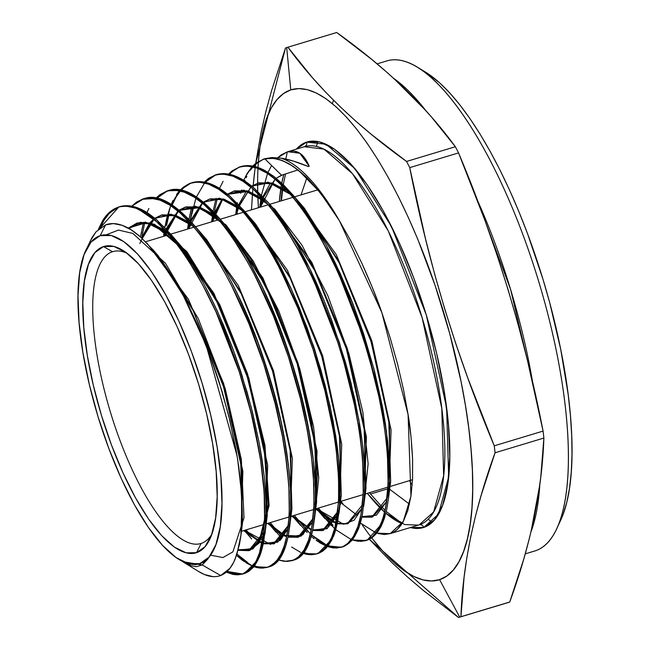 <?xml version="1.0" encoding="UTF-8"?>
<svg xmlns="http://www.w3.org/2000/svg" width="650" height="650" viewBox="0 0 650 650"><rect width="100%" height="100%" fill="white"/><g stroke="black" fill="none" stroke-linecap="round" stroke-linejoin="round"><path stroke-width="0.97" d="M127.124 253.289A152.441 48.62 -106.8 0 0 112.507 251.721L113.157 251.526L112.507 251.721A152.441 48.62 -106.8 0 1 112.832 251.615A152.441 48.62 -106.8 0 1 127.124 253.289A152.441 48.62 -106.8 0 0 112.507 251.721L103.488 246.578A159.973 51.025 73.2 0 0 101.457 415.431A159.973 51.025 73.2 0 0 196.495 552.695L201.134 543.433A152.441 48.62 -106.8 0 0 211.794 534.243A152.441 48.62 -106.8 0 1 201.134 543.433A152.441 48.62 73.2 0 1 200.809 543.538A152.441 48.62 73.2 0 1 110.419 412.116A152.441 48.62 73.2 0 1 112.507 251.721L103.488 246.578A159.973 51.025 73.2 0 1 122.956 250.445A159.973 51.025 73.2 0 1 198.843 384.914A159.973 51.025 73.2 0 1 209.901 538.915A159.973 51.025 73.2 0 1 196.495 552.695L201.134 543.433A152.441 48.62 73.2 0 1 110.573 412.628A152.441 48.62 73.2 0 1 112.507 251.721L103.488 246.578L113.847 246.439L125.596 252.184L138.287 263.599L151.426 280.239L164.507 301.47L177.028 326.471L188.516 354.283L198.518 383.841L206.659 414.009L212.623 443.617L216.174 471.543L217.189 496.698L215.613 518.123L211.526 534.999L205.067 546.674L196.495 552.695L186.127 552.833L174.379 547.089L161.696 535.673L148.558 519.033L135.476 497.802L122.947 472.802L111.467 444.982L101.457 415.431L93.316 385.263L87.36 355.656L83.801 327.73L82.794 302.575L84.362 281.149L88.457 264.274L94.908 252.598L103.488 246.578A159.973 51.025 73.2 0 1 198.518 383.841A159.973 51.025 73.2 0 1 196.495 552.695L201.134 543.433A152.441 48.62 -106.8 0 0 211.794 534.243M241.386 531.302L264.396 524.371L241.386 531.302M265.874 523.924L289.112 516.913L265.874 523.924M290.591 516.474L313.836 509.47L290.591 516.474M315.315 509.023L338.553 502.019L315.315 509.023M340.031 501.573L363.269 494.569L340.031 501.573M365.097 494.016L366.048 493.732M412.531 479.724L389.464 486.679L412.531 479.716M535.218 550.851A255.954 81.64 -106.8 0 0 538.46 280.686A255.954 81.64 -106.8 0 0 386.409 61.059A255.954 81.64 -106.8 0 1 417.568 67.259A255.954 81.64 -106.8 0 1 538.98 282.392A255.954 81.64 -106.8 0 1 556.676 528.799A255.954 81.64 -106.8 0 1 535.218 550.851L525.257 553.849L535.218 550.851A255.954 81.64 73.2 0 1 534.129 551.176A255.954 81.64 73.2 0 0 535.218 550.851L534.674 551.021A255.954 81.64 73.2 0 0 535.218 550.851A255.954 81.64 -106.8 0 0 538.72 281.539A255.954 81.64 -106.8 0 0 386.953 60.889L377.106 63.862M393.778 78.439L425.685 110.451A255.954 81.64 73.2 0 0 393.778 78.439A255.954 81.64 73.2 0 1 425.685 110.451M477.36 200.111A255.954 81.64 73.2 0 1 532.602 382.086A255.954 81.64 73.2 0 0 477.36 200.111L510.551 289.323L532.61 382.111M539.817 484.599L531.042 531.643A255.954 81.64 73.2 0 0 539.817 484.599A255.954 81.64 73.2 0 1 531.042 531.643M304.484 146.681A3.762 3.567 72 0 0 306.637 142.106L296.311 149.151L306.637 142.106A3.762 3.567 72 0 1 304.484 146.681A3.762 3.567 72 0 0 306.637 142.106L326.081 144.243L354.998 168.716L391.527 226.566L426.27 314.901L446.623 407.908L448.663 476.994L438.482 514.183L423.711 527.451A3.762 3.567 72 0 0 419.201 524.883L433.648 511.94L443.649 475.719L441.797 408.436L422.11 317.614L388.269 230.912L352.463 173.672L323.976 149.11L304.314 146.737A197.608 63.034 -106.8 0 1 421.712 316.298A197.608 63.034 -106.8 0 1 419.201 524.883L418.787 525.013A197.608 63.034 -106.8 0 0 419.201 524.883A197.608 63.034 -106.8 0 0 421.907 316.964A197.608 63.034 -106.8 0 0 304.736 146.607L287.739 151.726L299.821 153.246L309.213 166.254L308.262 166.538C297.611 162.053 288.373 159.226 280.548 158.064L264.509 158.803M333.515 100.254L332.426 103.659M316.452 146.404L317.769 141.513M301.023 194.903L306.865 177.832M387.977 487.175A297.635 94.933 73.2 0 1 387.952 487.134A297.635 94.933 73.2 0 0 387.977 487.175A297.635 94.933 73.2 0 1 387.952 487.134L364.748 494.122L387.985 487.118M409.476 504.132L388.7 488.548M432.071 522.429L428.204 519.171M369.346 539.281L458.526 617.5L423.475 590.566L407.209 576.721L391.893 562.583L369.33 539.289L391.893 562.583L407.209 576.721L423.475 590.566L458.526 617.5A297.635 94.933 -106.8 0 0 459.737 617.134L508.552 602.42A297.635 94.933 73.2 0 1 507.349 602.786A297.635 94.933 73.2 0 0 508.552 602.42A297.635 94.933 -106.8 0 0 509.746 602.006L460.931 616.72A297.635 94.933 73.2 0 1 459.737 617.134L439.579 579.678A255.954 81.64 73.2 0 1 371.719 537.924L383.898 552.443L394.192 562.673L404.202 570.7L413.839 576.469L423.004 579.898L431.608 580.97L439.579 579.678L446.834 576.022L453.302 570.042L458.916 561.795L463.629 551.363L467.399 538.85L470.177 524.363L471.949 508.056L472.696 490.076L472.404 470.608L471.071 449.824L468.731 427.936L465.384 405.153L461.077 381.688L449.743 333.637L435.159 285.626L417.885 239.509L408.436 217.717L398.58 197.056L388.399 177.71L377.999 159.884L367.469 143.748L356.923 129.439L346.45 117.122L336.156 106.892L326.146 98.857L316.517 93.096L307.352 89.659L298.74 88.587L290.769 89.887L286.691 47.58A297.635 94.933 -106.8 0 0 285.504 47.994L271.578 90.61L265.874 111.532L261.121 132.178L255.71 163.321L261.121 132.178L265.874 111.532L271.578 90.61L285.504 47.994L255.734 163.304M409.565 480.618A258.936 82.591 -106.8 0 0 412.197 485.136L409.565 480.618A258.936 82.591 -106.8 0 0 412.197 485.136M339.926 503.327L340.632 504.27L339.926 503.327M252.557 192.384L251.469 209.836L252.557 192.384M254.516 172.583L252.996 187.168L254.516 172.583M255.596 164.174L255.279 166.636M361.741 524.152A255.954 81.64 73.2 0 0 371.394 537.501A255.954 81.64 73.2 0 1 361.741 524.152L362.879 525.817M258.391 207.748A255.954 81.64 73.2 0 1 257.766 193.31L258.391 207.748A255.954 81.64 73.2 0 1 257.766 193.31M257.717 191.393A255.954 81.64 73.2 0 1 257.977 168.472A255.954 81.64 73.2 0 0 257.717 191.393L257.66 179.481M258.034 167.472A255.954 81.64 73.2 0 1 258.367 161.939L258.034 167.472A255.954 81.64 73.2 0 1 258.367 161.939M459.103 617.329L507.926 602.623A297.635 94.933 73.2 0 0 508.552 602.42L459.737 617.134L439.579 579.678A255.954 81.64 -106.8 0 0 442.821 309.514A255.954 81.64 -106.8 0 0 290.769 89.887L286.691 47.58A297.635 94.933 73.2 0 1 287.324 47.377A297.635 94.933 73.2 0 1 287.901 47.214L336.716 32.5L371.767 59.434L388.042 73.279L403.358 87.417L417.698 101.839L431.096 116.553L455.366 146.737L406.551 161.452A297.635 94.933 73.2 0 1 409.744 167.619L425.457 238.672L434.574 273.853L444.649 308.774L455.699 343.419L467.716 377.804L494.268 445.811L467.716 377.804L455.699 343.419L444.649 308.774L434.574 273.853L425.457 238.672L409.744 167.619L458.559 152.904A297.635 94.933 -106.8 0 0 455.366 146.737L406.551 161.452A297.635 94.933 73.2 0 1 409.744 167.619L458.559 152.904A297.635 94.933 -106.8 0 0 455.366 146.737L406.551 161.452A297.635 94.933 73.2 0 1 409.744 167.619L458.559 152.904L485.038 220.716L497.039 255.028L508.089 289.648L518.18 324.586L527.321 359.84L543.083 431.096L494.268 445.811A297.635 94.933 73.2 0 1 495.056 452.766L481.138 495.373L475.434 516.303L470.681 536.949L466.903 557.294L464.076 577.354L460.931 616.72L464.076 577.354L466.903 557.294L470.681 536.949L475.434 516.303L481.138 495.373L495.056 452.766L543.879 438.051A297.635 94.933 -106.8 0 0 543.083 431.096L494.268 445.811A297.635 94.933 73.2 0 1 495.056 452.766L543.879 438.051A297.635 94.933 -106.8 0 0 543.083 431.096L494.268 445.811A297.635 94.933 73.2 0 1 495.056 452.766L543.879 438.051L540.735 477.417L537.908 497.477L534.129 517.822L529.368 538.468L523.673 559.39L509.746 602.006L460.931 616.72A297.635 94.933 73.2 0 1 459.737 617.134L508.552 602.42A297.635 94.933 -106.8 0 0 509.746 602.006L460.931 616.72A297.635 94.933 73.2 0 1 459.737 617.134A297.635 94.933 -106.8 0 1 458.526 617.5A297.635 94.933 -106.8 0 0 459.103 617.329A297.635 94.933 -106.8 0 0 459.737 617.134L439.579 579.678A255.954 81.64 -106.8 0 0 442.821 309.514A255.954 81.64 -106.8 0 0 290.769 89.887A255.954 81.64 73.2 0 0 258.408 161.452A255.954 81.64 73.2 0 1 290.769 89.887L283.522 93.543L277.054 99.523L271.432 107.762L266.719 118.194L262.949 130.715L260.171 145.194L258.399 161.501M283.822 174.517A197.608 63.034 -106.8 0 0 281.767 183.17L283.822 174.517A197.608 63.034 -106.8 0 0 281.767 183.17M281.466 184.746A197.608 63.034 -106.8 0 0 279.37 201.427L281.466 184.746A197.608 63.034 -106.8 0 0 279.37 201.427M367.348 493.342A197.608 63.034 -106.8 0 0 384.711 512.241L367.348 493.342A197.608 63.034 -106.8 0 0 384.711 512.241M385.848 513.232A197.608 63.034 -106.8 0 0 402.033 523.616A197.608 63.034 -106.8 0 1 385.848 513.232L404.641 524.55L418.364 525.135A197.608 63.034 -106.8 0 0 419.201 524.883L390.195 533.626L384.442 534.511L378.154 533.569L384.442 534.511L390.195 533.626L393.9 531.928L397.337 529.336L403.26 521.552C399.726 527.898 395.371 531.919 390.195 533.626L376.862 533.154M287.284 151.873L287.739 151.726M259.764 207.334L261.194 196.787M341.006 501.28L342.908 503.823M364.91 540.776L367.274 540.109L358.174 541.312L352.162 539.955L360.904 541.393L365.787 540.516C366.104 540.824 368.322 539.533 372.45 536.632L378.089 529.677L382.525 519.886L385.743 507.309L388.115 483.762L387.457 455.349C386.994 446.721 385.458 434.159 382.866 417.657C386.189 437.694 387.977 455.975 388.213 472.509L387.936 488.028L386.628 501.889L384.288 513.947L380.998 523.884C377.187 532.854 372.117 538.403 365.787 540.516L352.17 539.947M332.532 524.826L318.386 508.097L333.141 525.444M237.283 213.062L237.169 214.143M244.92 180.424L244.693 180.968M241.613 189.971L240.719 193.294M263.892 159.023L257.01 162.963L253.549 166.221L259.537 161.168M252.956 166.896L250.372 170.243M277.737 157.731L287.324 151.856L285.813 159.047L287.324 151.856L293.922 151.076L299.821 153.246L304.939 158.324L309.213 166.254L308.262 166.538L293.345 161.054L280.548 158.064A197.608 63.034 -106.8 0 1 339.332 220.586L329.119 204.872L318.882 191.197L298.683 170.471L289.055 163.776L279.809 159.607L271.204 158.088L263.258 159.218L272.399 158.137L282.392 160.526L293.134 166.343L304.338 175.403C306.02 176.345 311.846 182.845 321.815 194.903L339.332 220.586A197.608 63.034 -106.8 0 0 280.548 158.064L271.814 157.552L264.721 158.738L256.474 162.744L252.704 166.059L263.258 159.218C285.147 153.839 310.505 174.298 339.332 220.586L350.894 241.044L361.904 263.356C370.833 283.246 377.471 299.626 381.818 312.504L390.284 338.26L397.581 364.211L403.52 389.691L408.078 414.546C410.118 425.929 411.629 440.968 412.612 459.656L412.555 479.237L410.946 496.234L407.802 510.502L403.26 521.552L407.802 510.502L410.946 496.234L412.555 479.237L412.612 459.656L411.117 437.913L408.078 414.546L403.52 389.691L397.581 364.211L390.284 338.26L381.818 312.504L372.336 287.454L361.904 263.356L350.894 241.044L339.332 220.586A197.608 63.034 -106.8 0 0 280.548 158.064L264.721 158.738M243.701 180.343L247.195 173.412L251.924 166.904M235.682 214.589L236.779 206.359M237.291 203.206L237.396 202.613M331.029 525.192L316.948 508.536L334.644 528.661M100.279 227.679L104.171 220.066L100.279 227.679M108.729 213.996L104.171 220.066L108.729 213.996L113.856 209.584M119.429 206.854L113.726 209.243L109.696 212.136L102.635 220.699L98.28 229.474L102.635 220.699C106.901 213.744 112.052 209.276 118.072 207.301L119.535 206.814C119.567 206.383 122.403 206.018 128.034 205.733L137.272 207.716L147.176 212.704L157.617 220.675M241.938 574.234L244.278 573.576L235.349 574.771L226.289 572.146L232.846 574.389L238.006 574.836L242.799 573.983L247.91 571.309L252.436 566.873L242.799 573.983L226.297 572.138M232.505 573.544L242.669 574.023L227.094 571.423L232.505 573.544M143.618 198.843L143.731 198.803C143.829 198.356 146.648 197.998 152.189 197.714L161.525 199.704L171.454 204.701L181.87 212.656L198.136 229.848L214.557 252.712C219.196 259.651 225.387 270.53 233.131 285.35L241.979 303.721L258.082 343.021L271.627 384.475L280.792 420.615L286.431 450.556L288.413 464.782L290.704 491.579L290.672 515.109L288.356 535.023C286.691 542.693 285.188 547.844 283.863 550.477C281.027 556.416 278.834 560.008 277.266 561.251L273.284 564.712L266.533 567.548L268.881 566.881L278.501 559.812L282.401 553.629L285.594 545.837L288.064 536.486L289.794 525.558L290.948 499.809L290.347 485.144L288.949 469.406L283.896 435.833L280.223 418.048L275.868 400.01L265.241 363.659L259.009 345.564L252.322 327.982L237.591 294.369L229.734 278.817L221.65 264.314L204.961 238.688L196.601 227.988L188.281 218.766L172.088 205.116L164.418 200.874L157.048 198.38L142.277 199.282C142.309 198.851 145.145 198.486 150.792 198.193L160.087 200.184L169.991 205.189L180.481 213.192L196.666 230.311C200.915 235.341 206.399 242.978 213.119 253.232L203.523 239.208L193.944 227.045L179.814 212.607C173.509 207.407 168.976 204.197 166.205 202.963C159.989 199.981 155.797 198.494 153.627 198.494L147.753 198.226L142.277 199.282L136.427 202.166L131.731 206.18L143.528 198.868M245.489 561.064L236.99 554.092L247.52 562.413M142.561 232.611L142.391 233.529M155.927 198.153L166.473 191.271C166.554 190.832 169.382 190.466 174.964 190.174L184.299 192.164L194.285 197.194L204.726 205.156C209.308 209.064 214.752 214.825 221.057 222.422C225.331 227.492 230.815 235.113 237.486 245.302C242.149 252.249 248.373 263.185 256.157 278.119L273.414 315.924L267.158 301.267L253.898 273.731L246.992 261.048L232.692 238.062C229.564 233.269 224.77 226.964 218.319 219.148L204.059 204.571C197.811 199.42 193.286 196.219 190.491 194.959C184.226 191.961 179.993 190.458 177.791 190.466L171.949 190.206L166.473 191.271L159.762 194.756L155.927 198.153L167.724 190.856M167.099 191.076L156.772 198.323L162.825 193.18M143.016 224.469L140.465 236.876L143.016 224.469M146.965 212.574L148.858 208.479M242.588 560.454L236.543 555.441L252.858 566.329L242.588 560.454M266.533 567.548L259.87 568.076L253.76 566.662L257.359 567.686L262.543 568.149L267.394 567.288L272.521 564.614L277.03 560.202L280.906 554.06L284.115 546.219L286.585 536.859L288.316 526.021L289.283 513.695L288.868 485.574L285.309 453.343L282.401 436.231L286.942 465.229L289.217 491.961L289.193 515.539L286.877 535.405C285.204 543.091 283.701 548.251 282.376 550.891C278.623 559.739 273.626 565.207 267.394 567.288L253.752 566.662M291.127 560.852L293.475 560.186L284.464 561.381L278.354 559.983L287.162 561.462L291.996 560.592C292.305 560.901 294.499 559.626 298.577 556.749L304.151 549.876L308.539 540.174L311.716 527.735L314.064 504.424L313.398 476.304C312.934 467.797 311.415 455.366 308.831 438.994L305.053 418.884L300.349 398.336L307.068 429.057L311.618 458.144L313.901 484.997L313.877 508.641L311.553 528.596C309.871 536.307 308.368 541.483 307.036 544.131C303.266 553.02 298.252 558.504 291.996 560.592L298.626 557.505L303.176 553.036L310.261 539.061L312.756 529.579L314.486 518.676L315.64 492.789L313.633 462.394L308.531 428.512L300.519 392.771L289.819 356.143L276.884 320.426L262.121 286.731L246.074 256.457L229.409 230.88L220.976 220.082L212.582 210.779L196.414 197.145L188.654 192.855L181.301 190.369L167.928 190.791C167.993 190.344 170.836 189.987 176.459 189.702L185.746 191.677L195.772 196.731L206.221 204.709L222.536 221.967L238.956 244.847C243.62 251.802 249.86 262.762 257.66 277.721L266.467 296.01L282.693 335.595L296.238 377.049L305.443 413.351L311.098 443.414L313.097 457.754L315.38 484.469L315.356 508.251L313.048 528.109C311.358 535.901 309.847 541.109 308.514 543.733C305.687 549.656 303.501 553.239 301.941 554.483L297.919 558.001L292.443 560.495M246.147 529.872L251.274 536.38L246.147 529.872M166.498 225.729L169.016 214.492L166.498 225.729M165.709 230.596L165.027 235.885L165.709 230.596M172.266 204.847L176.223 196.804L180.375 190.97L176.223 196.804M169.146 214.037L169.016 214.492L169.146 214.037M326.536 547.812L322.538 551.298L315.721 554.158L318.077 553.491L327.771 546.366L331.687 540.174L334.929 532.277L339.154 511.932L340.137 499.509L339.723 471.193L338.325 455.39L333.223 421.484L325.154 385.434L314.478 348.871L299.431 307.881L291.062 288.511L282.157 270.002C274.365 255.076 268.133 244.116 263.461 237.128L244.148 210.746L229.921 196.194C223.584 190.97 219.018 187.728 216.222 186.485C207.317 181.707 199.282 180.472 192.124 182.772L190.564 183.292L192.124 182.772C192.189 182.333 195.041 181.968 200.688 181.683L210.056 183.69L220.033 188.719L230.588 196.787M180.123 190.133L190.669 183.259C190.686 182.821 193.554 182.455 199.257 182.162L208.577 184.161L218.603 189.223L229.125 197.251C233.683 201.159 239.127 206.919 245.44 214.524C249.722 219.594 255.231 227.264 261.958 237.543C266.598 244.449 272.846 255.442 280.702 270.522L297.944 308.287L291.688 293.637L278.428 266.086L271.432 253.24L257.173 230.319C254.004 225.453 249.169 219.091 242.678 211.209L228.459 196.666C222.113 191.441 217.547 188.207 214.76 186.956C208.504 183.966 204.287 182.463 202.093 182.455L196.219 182.187L190.669 183.259C190.336 182.951 187.809 184.332 183.081 187.411L180.123 190.133L190.564 183.292M167.164 216.474L170.69 205.636L164.816 227.614L167.164 216.474M176.54 194.545L179.522 190.775L171.153 204.514L172.989 200.533M163.589 236.324L164.539 229.328M248.454 535.121L244.709 530.303M311.504 554.361L316.452 553.946M277.973 532.269L270.229 522.616L282.482 537.192M192.481 209.081L190.133 220.691L193.115 206.692M189.865 222.446L189.077 228.637M216.222 174.793L216.328 174.761C216.426 174.314 219.269 173.948 224.868 173.664L234.26 175.662L244.327 180.732L254.832 188.752M204.336 182.114L214.866 175.248C214.931 174.801 217.791 174.436 223.429 174.143L232.854 176.158L242.856 181.212L253.435 189.28C258.017 193.204 263.477 198.981 269.807 206.619C274.105 211.697 279.646 219.416 286.431 229.767L300.576 253.947L314.113 281.328L337.602 341.892L322.53 300.787L309.684 271.887L295.921 245.521L281.58 222.446C278.403 217.579 273.569 211.201 267.061 203.32L252.752 188.687C246.415 183.463 241.849 180.221 239.046 178.961C232.749 175.947 228.507 174.444 226.306 174.436L220.382 174.176L214.866 175.248L208.959 178.157L204.319 182.106L208.146 178.726M187.631 229.044L188.687 221.179L187.631 229.044M191.685 207.098L188.971 219.472L191.279 208.618M281.645 538.241L268.783 523.047L281.645 538.241M300.69 552.403L291.623 547.04M315.721 554.158L309.059 554.694L302.957 553.304L306.532 554.312L311.74 554.767L316.591 553.898L322.473 550.656L327.511 545.131L331.687 537.387C327.901 546.301 322.871 551.801 316.591 553.898L303.631 553.532M340.316 547.471L342.672 546.804L333.564 547.999L327.559 546.634L336.277 548.08L341.193 547.202C341.502 547.519 343.712 546.227 347.823 543.335L353.413 536.453L357.866 526.63L361.067 514.15L363.431 490.62L362.781 462.434L363.252 494.886L360.896 515.003C359.206 522.746 357.687 527.954 356.346 530.628C352.544 539.573 347.498 545.098 341.193 547.202L327.551 546.634M335.083 547.601L330.679 546.756M327.243 545.521L311.504 534.877L317.046 539.492L324.033 544.009M308.027 531.546L294.312 515.352L307.458 530.961M213.452 218.489L213.996 214.459M217.238 198.778L214.719 210.023L217.238 198.778M234.544 169.699L229.206 174.419L234.544 169.699L239.688 167.034M240.524 166.749L248.032 165.612L256.149 166.871L264.851 170.528C255.856 165.685 247.748 164.426 240.524 166.749L239.062 167.229C239.135 166.79 241.995 166.416 247.658 166.124L257.051 168.123L267.158 173.225L277.704 181.269C282.327 185.218 287.828 191.043 294.198 198.721C298.521 203.84 304.054 211.551 310.806 221.853L325.089 246.269L338.618 273.634L362.18 334.392L374.303 376.577L379.048 397.329L382.866 417.657L379.048 397.329L368.68 355.582L354.973 313.568L347.116 293.296L334.189 264.192L320.409 237.786L305.963 214.549C302.803 209.698 297.952 203.312 291.419 195.39L277.03 180.676C270.717 175.476 266.142 172.234 263.315 170.966C256.994 167.936 252.728 166.416 250.502 166.416L244.611 166.156L239.062 167.229L232.286 170.755L228.507 174.086L239.062 167.229C272.171 153.53 330.403 234.065 362.18 334.392C395.671 434.314 396.411 533.301 365.787 540.516L372.458 537.412L377.073 532.886L384.248 518.773L386.766 509.226L388.529 498.168L389.699 472.079L387.692 441.285L382.558 407.127L374.465 370.955L363.667 333.946L350.626 297.895L335.692 263.778L327.754 248.056L319.532 233.269L302.656 207.326L292.963 195.016L283.294 184.632L273.918 176.467L264.851 170.528L273.918 176.467L292.963 195.016L302.656 207.326L312.317 221.463L326.601 245.887L340.096 273.187L352.609 302.957L363.667 333.946L374.465 370.955L382.558 407.127L385.515 424.621L389.09 457.129L389.504 485.777L388.529 498.168L386.766 509.226L384.248 518.773L381.006 526.654L377.073 532.886L372.458 537.412L366.226 540.418M219.521 188.394L223.08 181.326M213.289 210.446L216.068 198.266L213.289 210.446M211.681 221.829L212.851 213.046L211.681 221.829M306.532 531.919L292.866 515.791L306.581 531.968M319.605 542.693L326.666 546.301L316.119 540.312M266.012 498.444L265.988 522.023L263.697 541.751C262.023 549.469 260.528 554.629 259.196 557.245C256.392 563.128 254.215 566.686 252.671 567.929L248.706 571.391L244.278 573.576L253.89 566.491L257.741 560.389L260.942 552.565L265.119 532.415L266.077 520.179L266.264 506.642L264.274 476.523L262.113 459.997L259.204 442.902L251.233 407.331L240.638 371.085L232.456 347.709L223.421 324.967L213.752 303.452L203.45 283.205L187.436 256.417L171.023 234.471L156.959 220.098C150.678 214.914 146.153 211.713 143.382 210.478C134.566 205.757 126.62 204.539 119.535 206.814L118.072 207.301C118.121 206.862 120.949 206.505 126.555 206.213L135.777 208.179L145.73 213.192L156.106 221.106L172.307 238.241C176.548 243.254 181.984 250.827 188.622 260.942L202.662 284.919L215.938 311.74L239.119 371.426L251.071 412.929L259.472 453.18C262.762 472.867 264.526 490.831 264.769 507.081L264.599 520.601L263.648 532.773L259.447 553.012L256.279 560.771L252.436 566.873L256.279 560.771L259.447 553.012L261.926 543.595L263.648 532.773L264.599 520.601L264.168 492.432L260.642 460.484L254.085 425.685L249.762 407.786L239.119 371.426L224.283 331.012L215.938 311.74L207.188 293.581C199.444 278.736 193.253 267.857 188.622 260.942L179.124 247.081L169.569 234.951L155.447 220.529C149.207 215.386 144.698 212.201 141.928 210.957C135.72 207.984 131.536 206.505 129.358 206.497L123.557 206.237L119.535 206.814M267.394 567.288C297.611 560.097 296.741 462.524 263.778 364.154C232.399 265.151 174.988 185.778 142.277 199.282L143.731 198.803C176.442 185.38 233.805 264.534 265.241 363.659C298.293 462.312 299.057 559.658 268.881 566.881L267.849 567.19M275.714 405.657L282.401 436.231L274.398 400.449L263.778 364.154L275.714 405.657M256.628 343.525L263.778 364.154L248.844 323.456L256.628 343.525M231.684 285.878L248.844 323.456L240.524 304.241L231.684 285.878C223.933 271.001 217.742 260.122 213.119 253.232C217.726 260.081 223.909 270.961 231.684 285.878M294.783 377.569L300.349 398.336L288.34 356.598L294.783 377.569M281.198 335.977L288.34 356.598L273.414 315.924L281.198 335.977M166.473 191.271L167.928 190.791L166.473 191.271C199.298 177.775 256.823 257.27 288.34 356.598C321.523 455.496 322.278 553.442 291.996 560.592L293.475 560.186C323.822 553.053 322.961 454.911 289.819 356.143C258.326 256.937 200.809 177.255 167.928 190.791M336.245 521.714C334.539 529.523 333.019 534.747 331.687 537.387L334.969 527.434L338.561 501.792L336.245 521.714M338.585 477.937L338.561 501.792L338.837 486.249L338.081 469.316C337.626 460.817 336.099 448.297 333.491 431.754L325.016 391.146L331.719 421.801L334.287 436.686L336.302 451.141L338.585 477.937M319.377 370.118L325.016 391.146L312.959 349.213L319.377 370.118M305.817 328.583L312.959 349.213L297.944 308.287L305.817 328.583M279.979 216.133L274.146 209.747L313.552 267.735L346.483 349.123L364.918 432.681L364.601 496.608L365.983 488.239L364.041 425.937L346.255 348.384L316.152 272.838L279.979 216.133L267.979 202.215L279.557 216.986L287.82 229.19C292.533 236.234 298.805 247.252 306.629 262.251L315.526 280.727L324.001 300.341L331.833 320.539L345.516 362.424L354.754 398.897L360.457 429.227L362.456 443.601L364.764 470.632L364.731 494.471L362.383 514.556C360.693 522.34 359.174 527.564 357.825 530.221C354.973 536.209 352.755 539.833 351.171 541.092L347.132 544.611L342.672 546.804C342.973 547.121 345.174 545.837 349.302 542.937L354.916 536.006L359.344 526.232L362.554 513.695L364.918 490.222C365.251 483.486 365.024 474.045 364.252 461.882C363.789 453.375 362.261 440.846 359.669 424.312L351.114 383.362L345.516 362.424L331.833 320.539L324.001 300.341L311.123 271.334L297.391 245.058L283.002 221.902C279.858 217.084 275.031 210.73 268.523 202.849L254.166 188.167C247.886 182.983 243.328 179.757 240.5 178.482C231.562 173.688 223.502 172.453 216.328 174.761L214.866 175.248L216.328 174.761M342.672 546.804L341.632 547.113M358.183 424.734C360.774 441.204 362.31 453.773 362.781 462.434C362.318 453.814 360.783 441.253 358.183 424.734L354.404 404.625L358.183 424.734M349.643 383.801L354.404 404.625L344.037 362.863L349.643 383.801M337.602 341.892L344.037 362.863L337.602 341.892M178.945 559.455L184.462 562.486L195.699 564.688L199.81 563.607A171.373 54.665 73.2 0 1 178.945 559.455A171.373 54.665 73.2 0 1 97.654 415.407A171.373 54.665 73.2 0 1 85.808 250.429A171.373 54.665 73.2 0 1 100.173 235.666L105.576 224.876L96.029 231.814L92.064 237.453L85.808 250.429M200.216 563.842L199.81 563.607A171.373 54.665 73.2 0 1 97.996 416.552A171.373 54.665 73.2 0 1 100.173 235.666L90.984 242.117L84.069 254.621L79.682 272.699L78 295.652L79.081 322.603L82.891 352.519L89.278 384.239L97.996 416.552L108.721 448.216L121.022 478.018L134.436 504.798L148.452 527.548L162.524 545.374L176.118 557.602L188.703 563.753L199.81 563.607L208.991 557.156L215.914 544.651L220.293 526.573L221.975 503.62L220.894 476.669L217.084 446.753L210.697 415.033L201.979 382.72L191.263 351.049L178.953 321.254L165.539 294.466L151.523 271.724L137.451 253.898L123.858 241.67L111.272 235.511L100.173 235.666A171.373 54.665 73.2 0 1 201.979 382.72A171.373 54.665 73.2 0 1 199.81 563.607L203.824 562.193L208.187 558.683L200.224 563.842L208.187 558.683L202.174 564.956L220.675 575.51L229.913 568.311L233.691 562.258L236.787 554.71L240.947 535.259L242.255 510.664L240.589 481.731L238.672 466.074L236.056 449.8L228.703 415.724L218.896 381.16L212.249 361.489L197.251 324.074L188.979 306.532C180.44 290.103 174.655 279.744 171.624 275.446C164.344 264.168 158.364 255.873 153.684 250.559L140.416 236.828C134.054 231.619 129.838 228.621 127.766 227.825C119.494 223.438 112.101 222.446 105.576 224.876L113.384 223.584L122.054 225.282L131.284 229.889L141.042 237.38M106.316 224.616L105.576 224.876L100.173 235.666L105.576 224.876L96.029 231.814L89.919 241.605M158.186 255.767L155.334 252.549L192.774 309.603L223.828 387.473L241.386 466.993L241.629 528.604L242.564 522.503L240.654 461.476L223.21 385.466L193.676 311.399L158.186 255.767L152.466 249.129L156.236 253.654C159.185 256.994 164.32 264.257 171.624 275.446L184.738 298.261L197.251 324.074L208.707 351.886L221.951 391.056L229.913 420.639L237.64 459.176L241.67 494.642L241.865 525.257L240.898 535.633L239.501 544.31L235.097 559.203C231.562 567.645 226.752 573.081 220.675 575.51L202.174 564.956L208.187 558.683L200.168 563.859L208.187 558.683L202.174 564.956L196.373 566.678L202.174 564.956L220.675 575.51C214.297 577.907 206.976 576.591 198.713 571.561L182.585 561.576M188.866 564.062L191.019 565.939M196.373 566.678L189.751 565.508L184.836 563.062M425.555 72.15L439.481 82.712L449.467 92.633L459.631 104.601L469.869 118.479L480.09 134.144L490.189 151.45L500.069 170.219L509.641 190.279L518.798 211.429L527.475 233.472L543.01 279.37L549.729 302.786L560.731 349.424L568.157 394.314L570.432 415.561L571.716 435.727L572 454.626L571.277 472.079L569.562 487.906L566.865 501.962L563.209 514.109L560.625 520.301M296.319 149.143A201.378 64.228 73.2 0 1 306.637 142.106L319.678 141.928L334.474 149.167L350.439 163.532L366.982 184.478L383.451 211.209L399.214 242.678L413.668 277.696L426.27 314.901L436.516 352.869L444.015 390.146L448.492 425.295L449.767 456.966L447.793 483.941L442.634 505.18L434.509 519.87L423.711 527.451L410.369 527.548L423.711 527.451A3.762 3.567 72 0 0 419.201 524.883L390.195 533.626L403.219 521.528L410.946 496.234L408.078 414.546L381.818 312.504L339.332 220.586M281.003 200.931L282.539 185.786M290.769 89.887L286.691 47.58A297.635 94.933 73.2 0 1 287.901 47.214L336.716 32.5A297.635 94.933 -106.8 0 0 336.139 32.671L287.324 47.377M286.691 47.58A297.635 94.933 -106.8 0 0 285.504 47.994A297.635 94.933 -106.8 0 1 286.691 47.58A297.635 94.933 73.2 0 1 287.901 47.214L336.716 32.5A297.635 94.933 -106.8 0 0 336.139 32.671A297.635 94.933 -106.8 0 1 336.716 32.5L371.767 59.434L388.042 73.279L403.358 87.417L417.698 101.839L431.096 116.553L455.366 146.737A297.635 94.933 -106.8 0 1 458.559 152.904L485.038 220.716L497.039 255.028L508.089 289.648L518.18 324.586L527.321 359.84L543.083 431.096A297.635 94.933 -106.8 0 1 543.879 438.051L540.735 477.417L537.908 497.477L534.129 517.822L529.368 538.468L523.673 559.39L509.746 602.006A297.635 94.933 -106.8 0 1 508.552 602.42M387.896 488.792L370.443 494.049M299.658 62.424L287.901 47.214L312.179 77.399L299.658 62.424M325.569 92.113L312.179 77.399L325.569 92.113L339.909 106.535L325.569 92.113M355.233 120.673L339.909 106.535L355.233 120.673L371.499 134.518L355.233 120.673M388.643 148.102L371.499 134.518L406.551 161.452L388.643 148.102M418.787 525.013L419.201 524.883A3.762 3.567 72 0 1 423.711 527.451A201.378 64.228 73.2 0 1 410.369 527.548M417.568 67.259L425.669 72.215A248.422 79.235 73.2 0 1 543.514 281.027A248.422 79.235 73.2 0 1 560.682 520.187L556.676 528.799M285.813 159.047L287.324 151.856L281.32 154.814L277.721 157.731M252.102 166.709L245.375 176.735M318.589 510.729L331.638 525.809M294.166 517.522L307.141 532.529M166.944 217.344L164.808 227.606M245.302 531.099L251.68 538.996L244.294 530.433M246.049 562.819L252.858 566.321M182.447 561.478L186.176 563.842M146.957 243.084L188.468 299.309L223.722 383.784L242.873 471.282L240.898 535.673L242.873 471.282L223.722 383.784L188.468 299.309L146.957 243.084M137.256 223.047L128.7 228.337L145.364 222.081L165.88 230.783L150.946 223.064L137.727 222.901M172.421 236.137L213.891 293.312L248.861 378.081L267.686 465.359L265.444 529.327L267.686 465.359L248.861 378.081L213.891 293.312L172.421 236.137M263.299 535.559L252.842 549.023L238.249 549.77L249.673 550.387L263.299 535.559M142.269 238.493L150.118 223.381L142.269 238.493L154.009 219.31L150.483 222.934L154.009 219.31M155.041 218.473L171.015 214.199L190.206 222.812L175.207 215.053L161.931 214.882L155.041 218.473L171.015 214.199L190.206 222.812M196.763 228.182L238.371 285.577L273.471 370.662L292.362 458.266L290.119 522.503L292.362 458.266L273.471 370.662L238.371 285.577L196.763 228.182L238.371 285.577L273.471 370.662L292.362 458.266L290.119 522.503M273.325 543.977L288.397 525.33L278.184 541.515L263.283 543.814L274.276 543.692L287.966 528.767L277.696 542.181L263.396 543.278L273.796 543.822M262.088 542.815L244.571 530.343L262.088 542.815M164.734 235.974L166.205 231.132L164.734 235.974L178.238 211.258L166.725 229.637L178.238 211.258M179.27 210.429L195.284 206.188L214.524 214.849L199.461 207.041L186.127 206.871L179.27 210.429L200.289 207.285L225.924 224.859L253.151 260.91L278.752 310.895L299.699 368.55L313.552 426.619L318.744 477.807L314.803 515.678L317.037 451.181L298.082 363.244L262.86 277.851L221.106 220.236L262.86 277.851L298.082 363.244L317.037 451.181L314.803 515.678M286.731 536.161L284.602 535.259L301.023 536.169L312.642 521.966L298.87 536.997L288.039 536.608M188.671 228.759L190.393 223.023L188.671 228.759L202.467 203.214L190.913 221.528L202.467 203.214M209.852 199.006L203.499 202.386L219.562 198.177L238.851 206.879L223.714 199.03L210.324 198.859M245.448 212.29L287.349 270.124L322.684 355.818L341.721 444.088L339.479 508.852L341.721 444.088L322.684 355.818L287.349 270.124L245.448 212.29L287.349 270.124L322.684 355.818L341.721 444.088L339.479 508.852M337.317 515.166L327.023 528.718L312.683 529.945L323.464 530.303L337.317 515.166L327.023 528.718L312.683 529.945M311.374 529.498L292.557 515.881M212.615 221.544L214.589 214.914L212.615 221.544L222.698 199.298L215.109 213.428L222.698 199.298M227.727 194.342L243.839 190.166L263.169 198.916L247.975 191.019L234.528 190.84L227.727 194.342L248.909 191.303L274.723 209.081L302.128 245.44L327.884 295.791L348.952 353.836L362.887 412.303L368.119 463.856L364.162 502.019L366.397 436.987L347.295 348.4L311.829 262.389L269.791 204.344L311.829 262.389L347.295 348.4L366.397 436.987L364.162 502.019M336.017 522.844L316.558 508.649L343.558 524.274L354.128 520.203L361.993 508.373L348.067 523.616M236.568 214.329L238.501 207.61L236.568 214.329M238.769 206.822L250.916 187.127L239.306 205.319M287.495 190.946L268.117 182.154L251.956 186.298L268.117 182.154L287.495 190.946L272.228 183.007L258.724 182.829L251.696 186.087L269.376 182.821L290.574 194.407L273.114 183.869L257.782 183.113M294.133 196.398L336.318 254.662L371.898 340.982L391.072 429.902L388.846 495.194L391.072 429.902L371.898 340.982L336.318 254.662L294.133 196.398L336.318 254.662L371.898 340.982L391.072 429.902L388.846 495.194M386.669 501.573L376.342 515.263L361.969 516.62L372.661 516.921L386.669 501.581M341.104 501.987L340.559 501.418M260.52 207.106L262.974 198.689L260.52 207.106L275.145 179.083L263.502 197.218L275.145 179.083M276.185 178.254L281.548 175.232L276.185 178.254L282.49 174.947L297.976 169.91L281.548 175.232L264.769 158.787L281.548 175.232L297.96 169.894L281.548 175.232L264.769 158.787M270.498 183.089L262.901 196.584L270.498 183.089M262.356 198.031L259.577 207.391L262.356 198.031M339.999 502.109L357.459 515.539L339.999 502.109M387.108 498.079L371.719 517.205L361.855 517.14M389.285 489.759L390.658 481.382L388.716 418.827L370.858 340.966L340.641 265.127L304.338 208.203L298.504 201.825L338.049 260.024L371.093 341.713L389.594 425.579L389.285 489.759M246.667 190.686L238.704 204.685L246.667 190.686M237.827 207.106L235.617 214.614L237.827 207.106M335.904 523.413L315.608 508.934L333.434 522.462M362.432 504.887L347.116 523.9L337.212 523.811M233.578 191.124L248.852 191.88L266.24 202.361L245.091 190.832L227.467 194.131L234.528 190.84M222.113 199.144L214.508 212.786L222.113 199.144M213.972 214.24L211.672 221.829L213.972 214.24M291.606 516.165L311.261 530.075M322.522 530.587L312.569 530.481L327.519 528.036L337.748 511.704L322.522 530.587L323.464 530.303M339.918 503.457L341.299 495.089L339.357 433.046L321.644 355.802L291.655 280.556L255.621 224.055L249.787 217.677L289.055 275.446L321.872 356.541L340.243 439.79L339.918 503.457L340.243 439.79L321.872 356.541L289.055 275.446L249.787 217.677M241.906 210.316L220.813 198.835L203.239 202.174L209.381 199.144L224.591 199.883L241.906 210.316L220.813 198.835L203.239 202.174M202.166 202.971L190.312 220.886M189.776 222.349L187.728 229.044M267.613 523.404L283.652 535.543M313.072 518.521L297.928 537.282L287.926 537.144L302.851 534.771L313.072 518.513M315.234 510.315L316.615 501.946L314.681 440.148L297.034 363.212L267.158 288.267L231.262 231.985L225.436 225.607L264.566 283.164L297.269 363.967L315.567 446.907L315.234 510.315L317.598 470.925L311.309 419.778L296.961 362.968L276.088 307.255L251.014 259.261L224.518 224.681L199.591 207.651L179.002 210.21L196.528 206.838L217.571 218.278L200.33 207.894L185.185 207.155L179.002 210.21M177.938 211.014L166.116 228.987L177.938 211.014L163.792 236.259L165.588 230.457L163.792 236.259M243.62 530.628L261.966 543.4M290.55 517.164L291.931 508.796L290.006 447.257L272.423 370.63L242.669 295.977L206.903 239.915L201.077 233.537L240.078 290.883L272.659 371.394L290.891 454.017L290.55 517.164L290.891 454.017L272.659 371.394L240.078 290.883L201.077 233.537M160.981 215.166L176.069 215.898L193.237 226.232L172.25 214.849L154.773 218.254L161.931 214.882M153.709 219.058L149.898 222.787M149.532 223.218L141.627 237.908L149.532 223.218L139.856 243.474M248.731 550.672L238.103 550.322L253.321 548.397L263.721 532.139L248.731 550.672L249.673 550.387M265.866 524.006L267.248 515.653L265.33 454.366L247.821 378.048L218.172 303.688L182.544 247.837L176.711 241.467L215.581 298.586L248.048 378.804L266.216 461.118L265.866 524.006M168.903 234.187L146.494 222.592L128.302 228.118L136.784 223.186L151.808 223.909L168.903 234.187M184.462 562.486L179.839 560.008M220.171 575.697L218.473 576.184M212.981 576.631L204.433 574.519L198.494 571.423M182.544 247.837L170.544 233.919L181.992 248.528L190.133 260.561C194.74 267.418 200.915 278.289 208.682 293.158L217.457 311.382L233.537 350.618L246.976 391.731L252.549 412.523L259.204 442.902L264.298 476.718M238.639 574.454L228.54 572.097M261.332 567.669L254.329 565.923M244.636 560.462L242.304 558.691M141.668 237.949L144.479 223.941M180.911 190.361L186.233 185.673M255.621 224.055L243.62 210.137L255.19 224.908L263.461 237.128C268.109 244.075 274.341 255.036 282.157 270.002L291.062 288.511L307.271 328.079L320.873 369.744L330.127 406.274L335.774 436.288L337.781 450.686L340.08 477.628L340.048 501.369L337.707 521.389C336.026 529.124 334.514 534.324 333.174 536.981M311.464 554.361L303.534 552.573M214.297 212.558L214.719 210.023M246.098 177.759L246.813 176.288M284.229 535.803L286.618 536.738L284.229 535.803M284.017 534.974L268.564 523.112L284.017 534.974M347.588 523.746L337.326 523.283M113.157 251.526L112.507 251.721A152.441 48.62 73.2 0 0 110.573 412.628A152.441 48.62 73.2 0 0 201.134 543.433M306.637 142.106A201.378 64.228 73.2 0 1 426.27 314.901A201.378 64.228 73.2 0 1 423.711 527.451M439.579 579.678A255.954 81.64 73.2 0 1 371.719 537.924M255.166 167.497L253.012 187.176M252.866 188.784L251.469 209.836M375.96 532.829L360.376 522.99M261.479 195.106L267.54 173.469M268.011 172.364L271.594 165.474M351.268 539.614L335.741 529.644M252.704 166.059L263.258 159.218M267.166 171.844L296.376 199.127L326.048 244.871L352.901 303.696L373.807 368.42L386.482 431.348L389.545 484.876L382.826 522.649L367.274 540.109L365.787 540.516M98.296 229.458L106.868 214.947L118.072 207.301C150.735 193.862 207.838 272.943 239.119 371.426C272.041 469.487 272.902 566.914 242.799 573.983M118.706 207.106L100.197 227.866M140.457 236.868L143.593 222.324M258.229 567.149L267.28 567.32M215.499 175.053L205.164 182.276M204.571 182.942L196.332 197.088M195.877 198.242L190.141 220.699M270.229 522.608L275.738 529.628M326.658 546.309L316.924 540.898M314.202 538.842L311.123 536.258M228.499 174.086L239.062 167.229M294.304 515.352L310.399 533.845M328.144 545.886L341.071 547.243M244.278 573.576L258.115 559.65L265.371 530.059M242.507 376.894L234.731 353.892M220.009 317.078L210.608 296.993M194.464 267.499L164.101 226.858L135.484 207.106M190.669 183.259C223.632 169.65 281.426 249.73 312.959 349.213C346.174 448.264 347.051 546.707 316.591 553.898M318.077 553.491L332.491 538.517L339.698 506.399L338.853 460.525L329.94 405.397L313.682 346.458L291.59 289.664L265.728 240.711L238.558 204.523M222.836 190.604L218.92 188.029M214.866 175.248C247.91 161.639 305.866 241.735 337.602 341.892C370.906 441.301 371.727 540.028 341.193 547.202M365.016 486.2L358.824 419.421L339.43 342.517L309.887 268.783L274.942 210.771M246.984 182.512L243.271 180.074M100.173 235.666A171.373 54.665 73.2 0 1 201.979 382.72A171.373 54.665 73.2 0 1 199.81 563.607M237.144 456.113L206.245 345.507L183.202 295.368L158.031 255.938M134.656 232.196L130.244 229.239M202.174 564.956L182.739 561.657M421.688 69.964A248.422 79.235 73.2 0 1 543.514 281.027A248.422 79.235 73.2 0 1 558.61 524.266M196.495 552.695A159.973 51.025 73.2 0 1 101.457 415.431A159.973 51.025 73.2 0 1 103.488 246.578M287.324 151.856C296.692 148.923 303.989 153.717 309.213 166.254L308.262 166.538C297.611 162.053 288.373 159.226 280.548 158.064M460.931 616.72C462.67 564.972 474.045 510.315 495.056 452.766M494.268 445.811C456.406 355.81 428.236 263.079 409.744 167.619M406.551 161.452C357.37 126.279 317.817 88.197 287.901 47.214M336.716 32.5C385.905 67.673 425.457 105.755 455.366 146.737M458.559 152.904C496.316 242.564 524.493 335.294 543.083 431.096M543.879 438.051C542.133 489.799 530.758 544.448 509.746 602.006M208.187 558.683L200.168 563.859M106.275 234.796L118.454 230.068L132.844 233.431L165.506 263.323L198.291 318.63L225.201 388.578L241.369 459.566L244.002 517.782L232.903 551.874L222.893 557.562L210.551 555.149M128.7 228.337L140.441 222.284L154.481 224.266L186.802 251.509L219.806 304.785L247.52 373.823L264.948 445.307L269.092 505.473L259.472 542.701L250.088 550.258L238.249 549.77M287.966 528.767L280.418 540.183L270.335 544.334L244.571 530.343M203.499 202.386L219.562 198.177L238.851 206.879M312.569 530.481L327.519 528.036L337.748 511.704M263.283 543.814L278.184 541.515L288.397 525.33M193.237 226.232L172.25 214.849L154.773 218.254M238.103 550.322L249.73 550.331L258.911 542.425L268.19 504.904L263.892 444.925L246.512 373.912L219.001 305.354L186.249 252.281L154.099 224.778L140.083 222.479L128.302 228.118M241.629 528.604L241.386 466.993L223.828 387.473L192.774 309.603L155.334 252.549M297.976 169.91L282.49 174.947M297.96 169.894L281.548 175.232M317.777 189.849L294.515 196.861M293.036 197.308L269.766 204.319M268.287 204.766L245.018 211.778M243.531 212.225L220.269 219.237M218.782 219.684L195.512 226.696M194.025 227.143L170.755 234.162M169.268 234.609L145.632 241.735M264.615 158.771L263.152 159.25M143.626 198.835L142.171 199.322M167.822 190.824L166.368 191.303M240.419 166.782L238.956 167.269M285.553 173.956L283.278 184.616M283.01 186.257L281.434 200.801M369.411 492.716L385.109 510.461M386.262 511.534L398.913 521.089L402.456 522.941M260.236 203.239L259.716 207.35M341.063 502.182L340.438 501.451M324.992 518.651L316.404 508.698M212.071 218.489L211.648 221.837M300.552 525.436L292.37 515.938M187.956 226.346L187.606 229.084M276.112 532.212L268.328 523.185M163.841 234.195L163.572 236.324M390.658 481.382L388.351 499.622M304.338 208.203L292.338 194.285M365.983 488.239L363.667 506.48M341.299 495.089L338.983 513.329M316.615 501.946L314.299 520.187M231.262 231.985L219.261 218.067M291.931 508.796L289.616 527.036M206.903 239.915L194.903 225.997M267.248 515.653L264.94 533.894M242.564 522.503L240.898 535.633M185.185 207.155L186.127 206.871"/></g></svg>
